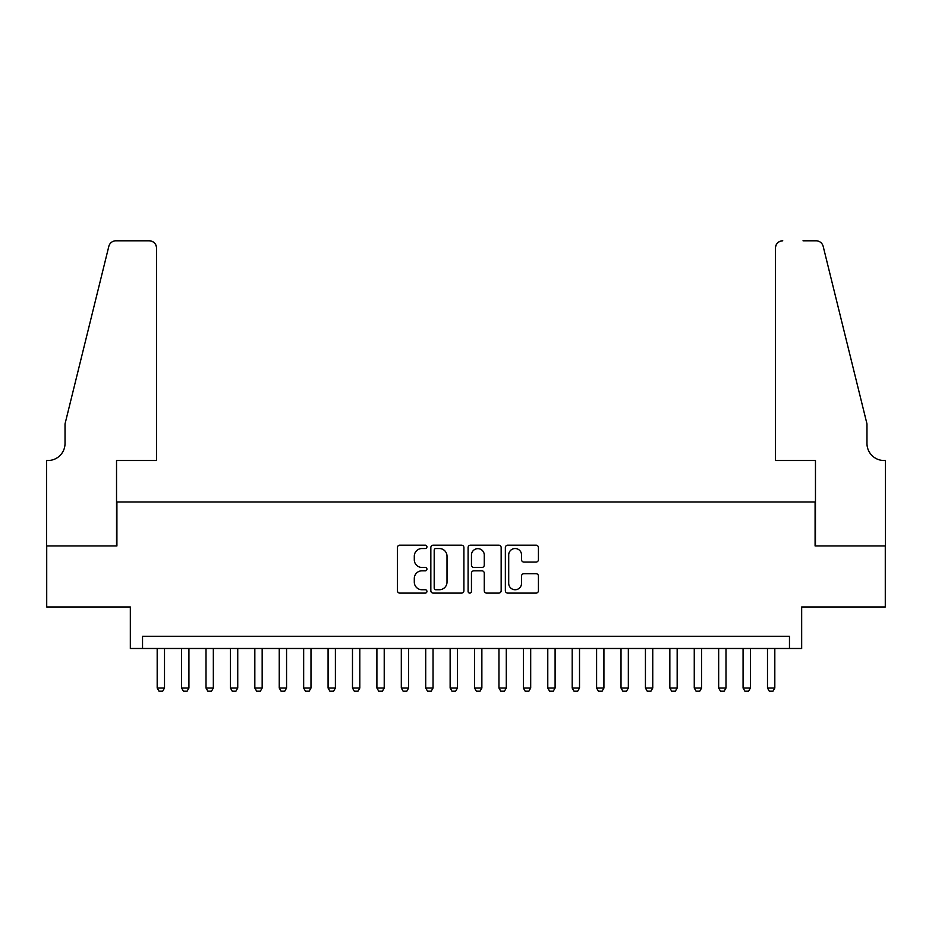 <?xml version="1.0" encoding="UTF-8"?>
<svg xmlns="http://www.w3.org/2000/svg" width="932" height="932" viewBox="0 0 932 932"><rect width="100%" height="100%" fill="white"/><g stroke="black" fill="none" stroke-linecap="round" stroke-linejoin="round"><path stroke-width="1.4" d="M426.938 546.851A1.678 1.678 0 0 0 425.26 545.173L399.805 545.173A2.4 2.4 0 0 0 397.405 547.573L397.405 590.702A2.4 2.4 0 0 0 399.805 593.102L425.26 593.102A1.678 1.678 0 0 0 426.938 591.424A1.678 1.678 0 0 0 425.26 589.746L421.975 589.746A7.666 7.666 0 0 1 414.297 582.081L414.297 578.481A7.666 7.666 0 0 1 421.975 570.815L425.26 570.815A1.678 1.678 0 0 0 426.938 569.137A1.678 1.678 0 0 0 425.26 567.46L421.975 567.46A7.666 7.666 0 0 1 414.297 559.794L414.297 556.206A7.666 7.666 0 0 1 421.975 548.529L425.26 548.529A1.678 1.678 0 0 0 426.938 546.851M536.028 562.078A2.4 2.4 0 0 0 538.428 559.678L538.428 547.573A2.4 2.4 0 0 0 536.028 545.173L507.754 545.173A2.4 2.4 0 0 0 505.354 547.573L505.354 590.702A2.4 2.4 0 0 0 507.754 593.102L536.028 593.102A2.4 2.4 0 0 0 538.428 590.702L538.428 576.092A2.4 2.4 0 0 0 536.028 573.693L523.924 573.693A2.4 2.4 0 0 0 521.536 576.092L521.536 583.339A6.408 6.408 0 0 1 515.128 589.746A6.408 6.408 0 0 1 508.709 583.339L508.709 554.948A6.408 6.408 0 0 1 515.128 548.529A6.408 6.408 0 0 1 521.536 554.948L521.536 559.678A2.4 2.4 0 0 0 523.924 562.078L536.028 562.078M789.462 648.486L801.671 648.486L801.671 606.977L885.284 606.977L885.284 545.954L815.092 545.954L815.092 502.01L116.908 502.01L116.908 545.954L46.717 545.954L46.717 606.977L130.329 606.977L130.329 648.486L789.462 648.486L789.462 636.276L142.538 636.276L142.538 648.486M463.903 547.573A2.4 2.4 0 0 0 461.503 545.173L433.229 545.173A2.4 2.4 0 0 0 430.84 547.573L430.84 590.702A2.4 2.4 0 0 0 433.229 593.102L461.503 593.102A2.4 2.4 0 0 0 463.903 590.702L463.903 547.573M470.497 545.173L498.771 545.173A2.4 2.4 0 0 1 501.16 547.573L501.16 590.702A2.4 2.4 0 0 1 498.771 593.102L486.667 593.102A2.4 2.4 0 0 1 484.267 590.702L484.267 573.215A2.4 2.4 0 0 0 481.879 570.815L473.852 570.815A2.4 2.4 0 0 0 471.452 573.215L471.452 591.424A1.678 1.678 0 0 1 469.775 593.102A1.678 1.678 0 0 1 468.097 591.424L468.097 547.573A2.4 2.4 0 0 1 470.497 545.173M435.873 548.529A1.678 1.678 0 0 0 434.195 550.206L434.195 588.069A1.678 1.678 0 0 0 435.873 589.746L439.345 589.746A7.666 7.666 0 0 0 447.01 582.081L447.01 556.206A7.666 7.666 0 0 0 439.345 548.529L435.873 548.529M484.267 555.064A6.408 6.408 0 0 0 477.86 548.657A6.408 6.408 0 0 0 471.452 555.064L471.452 565.072A2.4 2.4 0 0 0 473.852 567.46L481.879 567.46A2.4 2.4 0 0 0 484.267 565.072L484.267 555.064M157.182 648.486L157.182 688.026L164.51 688.026L164.51 648.486M164.51 688.026L162.681 691.206L159.023 691.206L157.182 688.026M156.576 460.513L156.576 248.122A7.328 7.328 0 0 0 149.248 240.794L115.929 240.794A7.328 7.328 0 0 0 108.823 246.363L65.03 423.885L65.03 443.422A17.091 17.091 0 0 1 47.94 460.513L46.6 460.513L46.6 545.954L116.535 545.954L116.535 460.513L156.576 460.513L156.576 248.122C156.11 243.706 153.675 241.26 149.248 240.794L128.989 240.794M108.823 246.363C110.687 242.355 110.687 242.355 108.823 246.363C110.687 242.355 110.687 242.355 108.823 246.363M65.03 443.422A17.091 17.091 0 0 1 47.94 460.513M775.424 460.513L775.424 248.122L775.424 460.513L815.465 460.513L815.465 545.954L885.4 545.954L885.4 460.513L884.06 460.513A17.091 17.091 0 0 1 866.97 443.422A17.091 17.091 0 0 0 884.06 460.513M853.537 369.456L823.177 246.363L866.97 423.885L866.97 443.422M803.011 240.794L816.071 240.794A7.328 7.328 0 0 1 823.177 246.363C821.313 242.355 821.313 242.355 823.177 246.363C821.313 242.355 821.313 242.355 823.177 246.363M782.752 240.794A7.328 7.328 0 0 0 775.424 248.122C775.89 243.706 778.325 241.26 782.752 240.794M181.6 648.486L181.6 688.026L188.928 688.026L188.928 648.486M188.928 688.026L187.087 691.206L183.429 691.206L181.6 688.026M206.007 648.486L206.007 688.026L213.335 688.026L213.335 648.486M213.335 688.026L211.506 691.206L207.848 691.206L206.007 688.026M230.425 648.486L230.425 688.026L237.742 688.026L237.742 648.486M237.742 688.026L235.912 691.206L232.254 691.206L230.425 688.026M254.832 648.486L254.832 688.026L262.16 688.026L262.16 648.486M262.16 688.026L260.331 691.206L256.661 691.206L254.832 688.026M279.25 648.486L279.25 688.026L286.567 688.026L286.567 648.486M286.567 688.026L284.738 691.206L281.08 691.206L279.25 688.026M303.657 648.486L303.657 688.026L310.985 688.026L310.985 648.486M310.985 688.026L309.156 691.206L305.486 691.206L303.657 688.026M328.076 648.486L328.076 688.026L335.392 688.026L335.392 648.486M335.392 688.026L333.563 691.206L329.905 691.206L328.076 688.026M352.482 648.486L352.482 688.026L359.81 688.026L359.81 648.486M359.81 688.026L357.981 691.206L354.311 691.206L352.482 688.026M376.901 648.486L376.901 688.026L384.217 688.026L384.217 648.486M384.217 688.026L382.388 691.206L378.73 691.206L376.901 688.026M401.308 648.486L401.308 688.026L408.635 688.026L408.635 648.486M408.635 688.026L406.806 691.206L403.137 691.206L401.308 688.026M425.714 648.486L425.714 688.026L433.042 688.026L433.042 648.486M433.042 688.026L431.213 691.206L427.555 691.206L425.714 688.026M450.133 648.486L450.133 688.026L457.461 688.026L457.461 648.486M457.461 688.026L455.62 691.206L451.962 691.206L450.133 688.026M474.539 648.486L474.539 688.026L481.867 688.026L481.867 648.486M481.867 688.026L480.038 691.206L476.38 691.206L474.539 688.026M498.958 648.486L498.958 688.026L506.286 688.026L506.286 648.486M506.286 688.026L504.445 691.206L500.787 691.206L498.958 688.026M523.365 648.486L523.365 688.026L530.692 688.026L530.692 648.486M530.692 688.026L528.863 691.206L525.194 691.206L523.365 688.026M547.783 648.486L547.783 688.026L555.099 688.026L555.099 648.486M555.099 688.026L553.27 691.206L549.612 691.206L547.783 688.026M572.19 648.486L572.19 688.026L579.518 688.026L579.518 648.486M579.518 688.026L577.689 691.206L574.019 691.206L572.19 688.026M596.608 648.486L596.608 688.026L603.924 688.026L603.924 648.486M603.924 688.026L602.095 691.206L598.437 691.206L596.608 688.026M621.015 648.486L621.015 688.026L628.343 688.026L628.343 648.486M628.343 688.026L626.514 691.206L622.844 691.206L621.015 688.026M645.433 648.486L645.433 688.026L652.75 688.026L652.75 648.486M652.75 688.026L650.92 691.206L647.262 691.206L645.433 688.026M669.84 648.486L669.84 688.026L677.168 688.026L677.168 648.486M677.168 688.026L675.339 691.206L671.669 691.206L669.84 688.026M694.258 648.486L694.258 688.026L701.575 688.026L701.575 648.486M701.575 688.026L699.746 691.206L696.087 691.206L694.258 688.026M718.665 648.486L718.665 688.026L725.993 688.026L725.993 648.486M725.993 688.026L724.152 691.206L720.494 691.206L718.665 688.026M743.072 648.486L743.072 688.026L750.4 688.026L750.4 648.486M750.4 688.026L748.571 691.206L744.913 691.206L743.072 688.026M767.49 648.486L767.49 688.026L774.818 688.026L774.818 648.486M774.818 688.026L772.978 691.206L769.319 691.206L767.49 688.026"/></g></svg>
